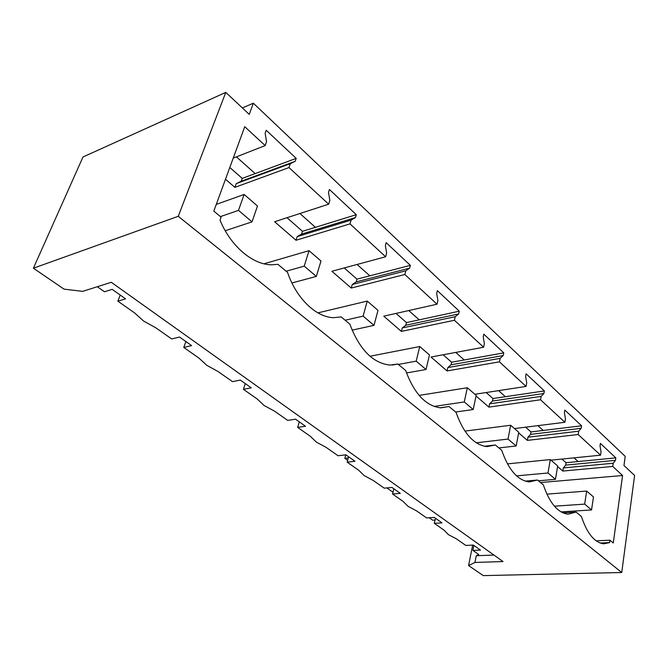 <?xml version="1.0" encoding="UTF-8"?>
<svg xmlns="http://www.w3.org/2000/svg" width="668" height="668" viewBox="0 0 668 668"><rect width="100%" height="100%" fill="white"/><g stroke="black" fill="none" stroke-linecap="round" stroke-linejoin="round"><path stroke-width="1" d="M33.4 268.202L178.256 216.298L225.784 92.393L82.999 156.98L33.4 268.202L64.028 289.135L82.682 291.365L111.28 282.288L503.046 561.554L474.948 562.448L476.276 555.718L478.697 554.498L472.877 550.415L480.467 550.106L473.353 545.071L465.746 545.405L456.419 538.859L448.445 534.65L444.078 530.2L434.325 523.353L435.444 518.226M225.784 92.393L249.256 114.378L253.347 103.206L625.215 456.378L623.962 465.496L634.6 475.466L621.749 572.518L178.256 216.298M236.397 156.855L255.168 173.596L242.234 178.398L229.8 167.484M299.94 213.509L315.421 227.32L302.504 231.312L287.015 217.71M357.096 264.47L369.83 275.826L356.988 279.14L344.229 267.943M408.774 310.553L419.195 319.847L406.47 322.586L396.024 313.417M455.735 352.428L464.202 359.969L451.618 362.231L443.126 354.775M498.595 390.638L505.392 396.7L492.976 398.537L486.154 392.542M537.865 425.65L543.234 430.442L531.002 431.92L525.607 427.186M573.979 457.856L578.129 461.546L566.088 462.724L561.913 459.058M97.294 286.722L104.458 291.757L112.174 289.361L125.584 298.855L117.844 301.151L134.677 312.975L143.47 320.957L155.819 327.813L171.701 338.968L179.508 337.031L191.599 345.59L183.775 347.444L198.981 358.115L206.729 365.287L218.094 371.542L232.481 381.637L240.33 380.092L251.285 387.841L243.428 389.327L257.222 399.013L264.085 405.476L274.598 411.204L287.691 420.397L295.54 419.178L305.501 426.234L297.661 427.395L310.236 436.229L316.34 442.091L326.101 447.36L338.058 455.76L345.874 454.816L354.984 461.262L347.176 462.164L358.691 470.247L364.135 475.574L373.22 480.451L384.2 488.149L391.957 487.44L400.316 493.36L392.567 494.028L403.146 501.459L408.014 506.319L416.515 510.845L426.618 517.934L434.309 517.424L442.007 522.877L434.325 523.353M622.576 475.516L612.765 466.456L613.224 463.233L615.478 460.335L615.821 457.872L600.398 443.418L600.031 445.915L601.041 451.935L600.557 455.192L578.162 434.517L578.697 431.202L581.185 428.322L581.586 425.792L564.836 410.094L564.41 412.657L565.462 418.928L564.903 422.276L540.529 399.773L541.147 396.374L543.902 393.51L544.37 390.922L526.117 373.813L525.616 376.435L526.718 382.989L526.067 386.43L499.447 361.847L500.157 358.357L503.229 355.535L503.772 352.871L483.799 334.159L483.215 336.856L484.367 343.711L483.615 347.235L454.415 320.281L455.242 316.69L458.665 313.935L459.292 311.196L437.348 290.638L436.68 293.402L437.891 300.592L437.014 304.216L404.841 274.515L405.793 270.824L409.643 268.16L410.369 265.355L386.146 242.651L385.369 245.498L386.638 253.055L385.62 256.771L349.99 223.88L351.109 220.098L355.443 217.559L356.286 214.679L329.416 189.495L328.506 192.409L329.842 200.375L328.664 204.191L288.993 167.568L290.288 163.685L295.206 161.314L296.191 158.366L266.198 130.26L265.146 133.249L266.549 141.666L265.171 145.582L244.739 126.711L213.818 211.105L221.108 217.167L220.014 220.189C230.886 246.459 252.83 264.728 271.55 264.812L277.888 264.336L287.574 272.385C296.308 298.554 316.331 317.475 333.758 317.659L341.148 316.899L349.815 324.097C359.459 349.481 372.811 363.141 389.878 365.079L397.861 364.018L405.66 370.489C414.16 393.611 425.858 406.06 440.738 407.856L448.996 406.495L456.044 412.356C463.617 433.549 473.938 444.971 487.005 446.625L495.33 444.988L501.735 450.315C508.54 469.863 517.717 480.401 529.273 481.929L537.515 480.041L543.36 484.893C549.514 503.012 557.73 512.782 568.017 514.201L576.083 512.08L581.436 516.531C587.038 533.406 594.436 542.5 603.647 543.81L609.608 542.608L609.942 540.212L613.282 542.984L622.576 475.516L540.529 482.538M253.347 103.206L242.384 107.94M225.492 179.241L234.886 187.366L236.23 183.625L241.215 181.253L242.234 178.398M295.206 161.314L241.215 181.253M296.191 158.366L255.168 173.596M328.664 204.191L274.615 221.734L296.033 240.263L297.193 236.614L301.619 234.092L302.504 231.312M355.443 217.559L301.619 234.092M356.286 214.679L315.421 227.32M385.62 256.771L331.879 271.275L351.251 288.042L352.27 284.476L356.219 281.854L356.988 279.14M409.643 268.16L356.219 281.854M410.369 265.355L369.83 275.826M437.014 304.216L383.766 316.164L401.376 331.403L402.261 327.938L405.802 325.232L406.47 322.586M458.665 313.935L405.802 325.232M459.292 311.196L419.195 319.847M483.615 347.235L431.002 357.029L447.076 370.94L447.852 367.559L451.034 364.803L451.618 362.231M503.229 355.535L451.034 364.803M503.772 352.871L464.202 359.969M476.059 396.007L488.918 407.129L489.586 403.839L492.466 401.05L492.976 398.537M543.902 393.51L492.466 401.05M544.37 390.922L505.392 396.7M518.635 432.847L527.361 440.387L527.945 437.181L530.559 434.367L531.002 431.92M581.185 428.322L530.559 434.367M581.586 425.792L543.234 430.442M557.605 466.556L562.807 471.057L563.324 467.926L565.696 465.112L566.088 462.724M615.478 460.335L565.696 465.112M615.821 457.872L578.129 461.546M472.677 545.096L468.594 565.579L483.273 575.607L621.749 572.518M468.594 565.579L474.948 562.448M493.944 555.066L476.276 555.718M117.844 301.151L120.257 295.081M562.99 512.907L576.083 512.08M525.157 481.119L537.515 480.041M484.283 446.266L495.33 444.988M440.078 407.806L448.996 406.495M392.216 365.062L397.861 364.018M340.329 317.083L341.148 316.899M612.765 466.456L562.807 471.057M600.557 455.192L550.983 460.16M578.162 434.517L527.361 440.387M564.903 422.276L514.502 428.572M540.529 399.773L488.918 407.129M526.067 386.43L474.89 394.27M499.447 361.847L447.076 370.94M454.415 320.281L401.376 331.403M404.841 274.515L351.251 288.042M349.99 223.88L296.033 240.263M288.993 167.568L234.886 187.366M265.171 145.582L233.241 158.099M290.288 163.685L236.23 183.625M351.109 220.098L297.193 236.614M405.793 270.824L352.27 284.476M455.242 316.69L402.261 327.938M500.157 358.357L447.852 367.559M541.147 396.374L489.586 403.839M578.697 431.202L527.945 437.181M613.224 463.233L563.324 467.926M609.942 540.212L596.106 540.813M609.608 542.608L600.089 543.009M472.877 550.415L473.871 545.43M183.775 347.444L185.879 341.54M243.428 389.327L245.273 383.591M297.661 427.395L299.281 421.825M347.176 462.164L348.604 456.745M392.567 494.028L393.828 488.767M225.216 230.727L252.028 221.859L257.481 206.028L244.121 194.455L216.273 204.391M220.423 216.599L238.493 210.37L244.121 194.455M238.493 210.37L252.028 221.859M291.924 282.973L316.323 276.41L320.991 261.021L309.034 250.667L264.01 263.802M286.154 271.208L304.224 266.148L309.034 250.667M304.224 266.148L316.323 276.41M352.078 330.151L373.996 325.349L378.013 310.386L367.25 301.076L317.901 312.874M345.147 320.214L363.116 316.123L367.25 301.076M363.116 316.123L373.996 325.349M406.511 372.961L426.025 369.496L429.482 354.959L419.754 346.533L370.014 356.253M398.387 364.444L416.189 361.154L419.754 346.533M416.189 361.154L426.025 369.496M455.651 412.022L473.195 409.526L476.184 395.398L467.341 387.732L419.12 395.398M434.025 406.445L464.26 401.944L467.341 387.732M464.26 401.944L473.195 409.526M498.871 447.927L516.164 445.982L518.752 432.254L510.669 425.257L464.92 431.094M476.276 442.817L508.006 439.068L510.669 425.257M508.006 439.068L516.164 445.982M345.774 454.825L344.838 458.34L348.295 457.931M344.838 458.34L347.661 460.327M538.441 480.81L555.459 479.323L557.696 465.98L550.298 459.567L507.455 463.876M516.581 475.866L547.994 472.994L550.298 459.567M547.994 472.994L555.459 479.323M386.83 487.907L392.993 492.249M561.045 511.905L591.539 509.943L593.485 496.959L586.671 491.063L546.875 494.136M429.232 517.758L432.664 520.18L435.052 520.021M554.407 506.194L584.675 504.115L586.671 491.063M584.675 504.115L591.539 509.943"/></g></svg>
